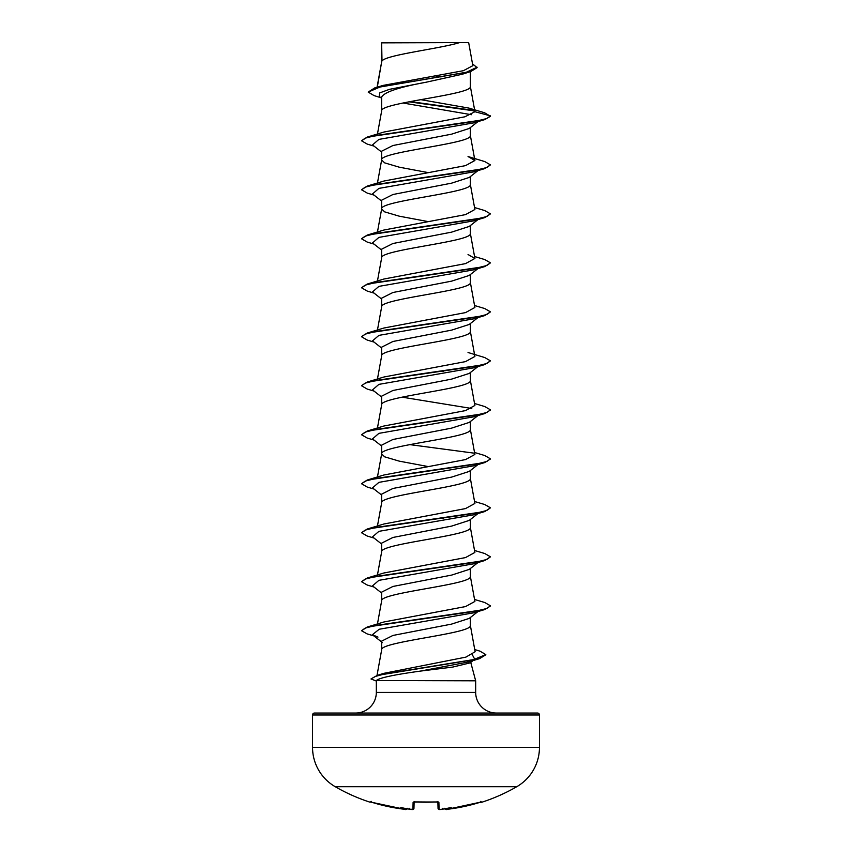 <?xml version="1.0" encoding="UTF-8"?>
<svg xmlns="http://www.w3.org/2000/svg" width="852" height="852" viewBox="0 0 852 852"><rect width="100%" height="100%" fill="white"/><g stroke="black" fill="none" stroke-linecap="round" stroke-linejoin="round"><path stroke-width="1.28" d="M444.659 808.292L445.734 809.347L447.353 809.293A181.338 181.284 0 0 0 479.814 802.392L481.87 802.222A0.969 0.969 0 0 1 480.975 802.062M370.62 801.966A0.969 0.969 -154 0 1 370.279 801.913L370.13 802.222A181.529 181.529 0 0 1 335.23 786.705L516.77 786.705A45.38 45.38 0 0 0 539.454 747.406L539.454 714.977L312.546 714.977L312.546 747.406L539.454 747.406M335.23 786.705A45.38 45.38 0 0 1 312.546 747.406M481.87 802.222A181.529 181.529 0 0 0 516.77 786.705M439.44 809.4L438.045 808.356L437.875 801.998L438.045 808.356C438.887 809.506 439.77 809.847 440.697 809.357L439.142 809.336M539.454 714.977A1.938 1.938 0 0 0 537.527 713.039L314.473 713.039A1.938 1.938 0 0 0 312.546 714.977M496.301 713.039A20.629 20.629 0 0 1 475.672 692.41L376.328 692.41A20.629 20.629 0 0 1 355.699 713.039M473.052 660.577L470.07 662.899L452.742 667.063L420.249 671.12C393.858 674.763 379.247 677.894 376.403 680.503L475.672 680.812L475.672 692.41M470.741 662.377L475.672 680.812M469.569 660.95L467.397 660.95M376.328 680.812L376.328 692.41M477.961 611.555L469.228 618.403L451.624 624.09L392.921 635.454L381.643 641.141L381.643 649.799M470.357 617.519L470.357 625.421C473.094 633.59 378.906 641.748 381.643 649.916L376.999 675.466M381.994 42.856L459.569 42.6C439.824 48.734 385.69 54.879 381.994 61.014L381.643 42.856L381.643 61.866M377.298 87.149L381.643 61.994M380.823 97.682L374.071 95.605L368.202 92.091L380.173 86.936L470.805 71.504L462.253 74.241L426 82.25C399.024 87.192 384.241 92.133 381.643 97.064L381.643 110.984C378.906 102.826 473.094 94.657 470.357 86.489L470.357 71.643M377.457 134.03L381.643 110.984M477.961 121.612L469.228 128.46L451.645 134.147L392.921 145.522L381.643 151.198L381.643 159.984L384.646 162.86L399.268 167.184L428.183 172.615M470.357 127.576L470.357 135.489C473.094 143.647 378.906 151.816 381.643 159.984L377.457 183.02M469.228 177.45L451.656 183.137L392.921 194.512L381.643 200.199L381.643 208.974L384.646 211.86L399.268 216.184L428.183 221.605M470.357 176.577L470.357 184.479C473.094 192.648 378.906 200.806 381.643 208.974L377.457 232.021M469.207 226.451L451.603 232.138L392.932 243.502L381.643 249.189L381.643 257.847M470.357 225.567L470.357 233.469C473.094 241.638 378.906 249.806 381.643 257.964M477.961 268.593L469.228 275.441L451.656 281.128L392.921 292.502L381.643 298.179L381.643 306.837M470.357 274.568L470.357 282.47C473.094 290.628 378.906 298.796 381.643 306.965M477.961 317.594L469.228 324.442L451.645 330.118L392.921 341.492L381.643 347.179L381.643 355.955C378.906 347.786 473.094 339.628 470.357 331.46L470.357 323.558M377.457 379.002L381.643 355.955M469.207 373.432L451.613 379.119L392.932 390.482L381.643 396.169L381.643 404.828M470.357 372.548L470.357 380.45C473.094 388.618 378.906 396.787 381.643 404.945M477.961 415.584L469.228 422.422L451.666 428.109L392.921 439.483L381.643 445.17L381.643 453.946L384.646 456.821L399.268 461.145L428.183 466.577M470.357 421.548L470.357 429.451C473.094 437.608 378.906 445.777 381.643 453.946L377.457 476.992M477.961 464.574L469.228 471.422L451.635 477.099L392.91 488.473L381.643 494.16L381.643 502.818M470.357 470.538L470.357 478.441C473.094 486.609 378.906 494.767 381.643 502.936M469.207 520.412L451.624 526.099L392.932 537.463L381.643 543.15L381.643 551.808M470.357 519.528L470.357 527.431C473.094 535.599 378.906 543.768 381.643 551.926M477.961 562.565L469.228 569.402L451.656 575.089L392.921 586.464L381.643 592.151L381.643 600.798M470.357 568.529L470.357 576.431C473.094 584.589 378.906 592.758 381.643 600.926M435.638 75.956L441.017 76.936M442.209 371.121L443.498 371.365M442.209 518.101L443.498 518.346M368.202 92.091L374.667 87.937L383.102 85.402L463.392 70.695L472.849 65.679L468.675 42.6L459.569 42.6M471.39 114.7L402.932 103.007M381.643 98.331L379.257 96.436L379.736 92.889L389.449 89.343L426 82.25M474.628 110.92L408.939 101.814M470.805 71.504L477.099 67.627L472.53 63.879M381.643 152.082L372.516 144.925L378.895 139.398L473.978 122.816L484.756 119.599L490.464 116.298L484.564 112.762L468.898 108.097L420.803 99.652M474.149 110.43L410.195 101.58M374.667 87.937L466.001 72.399L477.099 67.223M474.915 111.719L464.915 116.799L383.975 132.028L367.244 137.076L476.151 121.186L486.78 118.534L490.464 115.883L474.915 111.719L468.898 108.097M384.071 673.293L465.884 657.126L475.128 651.727L470.325 625.176M474.543 599.467L484.756 602.513L490.464 605.825L486.78 608.477L476.151 611.118L367.244 627.019L383.954 621.971L465.565 606.56L474.883 601.437M474.543 550.477L484.756 553.523L490.464 556.835L486.78 559.476L476.151 562.128L367.244 578.018L383.964 572.97L465.522 557.581L474.883 552.437L470.325 527.186M474.543 501.487L484.756 504.533L490.464 507.835L486.78 510.486L476.151 513.138L367.244 529.028L383.964 523.98L465.522 508.58L474.894 503.447L470.325 478.196M474.543 452.487L484.756 455.532L490.464 458.845L486.78 461.496L476.14 464.138L367.244 480.038L383.964 474.99L465.543 459.579L474.883 454.457L470.325 429.195M474.543 403.497L484.756 406.542L490.464 409.844L486.78 412.496L476.151 415.148L367.244 431.037L383.954 426L465.543 410.589L474.883 405.456L470.325 380.205M383.954 376.999L465.512 361.61L474.894 356.466L470.325 331.215M474.543 305.506L484.756 308.552L490.464 311.864L486.78 314.516L476.151 317.157L367.244 333.047L383.954 328.009L465.543 312.599L474.894 307.476L470.325 282.214M474.543 256.516L484.756 259.562L490.464 262.863L486.78 265.515L476.151 268.167L367.244 284.057L383.964 279.009L465.543 263.609L474.894 258.475L468.036 254.514M474.543 207.526L484.756 210.572L490.464 213.873L486.78 216.525L476.14 219.177L367.244 235.067L383.964 230.019L465.522 214.619L474.894 209.485L470.325 184.234M367.244 186.066L383.964 181.029L465.533 165.629L474.905 160.495L468.036 156.534L484.756 161.571L490.464 164.883L486.78 167.525L476.151 170.176L367.244 186.066L361.536 189.783L367.244 193.095L374.039 195.108M490.464 164.883L484.756 168.6L473.978 171.816L378.895 188.388L372.516 193.915L381.643 201.072M490.464 213.873L484.756 217.59L473.978 220.806L378.895 237.388L372.516 242.916L381.643 250.062M490.464 262.863L484.756 266.58L473.978 269.796L378.895 286.378L372.516 291.906L381.643 299.063M479.346 316.507L478.313 317.136M490.464 311.864L484.756 315.57L473.978 318.797L378.895 335.379L372.516 340.896L381.643 348.053M468.025 352.494L484.756 357.552L490.464 360.854L484.756 364.571L473.978 367.787L378.895 384.369L372.516 389.897L381.643 397.043M402.048 397.149L471.774 408.502M479.346 414.498L478.313 415.126M490.443 410.057L484.756 413.561L473.978 416.777L378.895 433.359L372.516 438.887L381.643 446.043M490.443 459.047L484.756 462.561L473.978 465.778L378.895 482.36L372.516 487.887L381.643 495.033M490.464 507.835L484.756 511.551L473.978 514.768L378.895 531.35L372.516 536.877L381.643 544.023M490.464 556.835L484.756 560.541L473.978 563.758L378.895 580.34L372.516 585.867L381.643 593.024M490.443 606.028L484.756 609.542L473.978 612.758L379.225 629.245L372.367 634.74L377.968 637.104M472.338 654.773L474.734 659.256L473.158 660.215M485.789 654.815L479.58 658.628L468.653 661.919L420.249 671.12M484.756 119.599L375.849 135.489L365.22 138.141L361.536 140.793L367.244 144.095L374.039 146.118M484.756 168.6L375.849 184.49L365.22 187.142L361.536 189.783M484.756 217.59L375.849 233.48L365.22 236.132L361.536 238.784L367.244 242.085L374.039 244.098M484.756 266.58L375.849 282.481L365.22 285.122L361.536 287.774L367.244 291.075L374.039 293.099M484.756 315.57L375.849 331.471L365.22 334.122L361.536 336.764L367.244 340.076L374.039 342.089M484.756 364.571L375.849 380.461L365.22 383.112L361.536 385.764L367.244 389.066L374.039 391.079M484.756 413.561L375.849 429.461L365.22 432.102L361.536 434.754L367.244 438.056L374.039 440.079M484.756 462.561L375.849 478.451L365.22 481.103L361.536 483.744L367.244 487.056L374.039 489.069M484.756 511.551L375.849 527.441L365.22 530.093L361.536 532.745L367.244 536.046L374.039 538.059M484.756 560.541L375.849 576.442L365.22 579.083L361.536 581.735L367.244 585.036L374.039 587.06M484.756 609.542L375.849 625.432L365.22 628.084L361.536 630.725L367.116 633.899L373.815 635.858M479.58 658.628L384.966 673.879L375.359 676.424L370.993 678.969L376.328 681.036M367.244 137.076L361.536 140.793M367.244 235.067L361.536 238.784M367.244 284.057L361.536 287.774M367.244 333.047L361.557 336.561M490.464 360.854L486.78 363.506L476.151 366.158L367.244 382.047L361.557 385.551M367.244 431.037L361.536 434.754M409.791 444.616L473.968 453.136M367.244 480.038L361.536 483.744M367.244 529.028L361.536 532.745M367.244 578.018L361.536 581.735M367.244 627.019L361.536 630.725M474.745 649.565L479.995 651.162L485.81 654.613L473.169 659.81L377.255 675.391L370.993 678.969M387.948 42.6L381.643 42.856M370.279 801.913L372.186 802.392A181.338 181.284 -0 0 0 404.647 809.293L406.266 809.347L407.341 808.292M414.125 801.998L413.955 808.356C413.113 809.506 412.23 809.847 411.303 809.357L411.303 809.347A181.487 180.805 0 0 1 409.418 809.187L409.269 808.292L409.418 809.187A132.156 69.491 -146.2 0 1 400.781 807.494A132.156 62.569 143.3 0 0 406.276 809.187M411.303 809.357L409.556 809.208L412.922 809.293L413.103 802.392L415.041 801.913A179.729 161.539 0 0 0 436.959 801.913L438.897 802.392L439.078 809.293A0.969 0.959 -1.5 0 1 438.045 808.356L437.875 801.998M445.724 809.187A132.156 62.569 -143.3 0 0 451.219 807.494A132.156 69.491 146.2 0 1 442.582 809.187L442.731 808.292L442.582 809.187A181.487 180.805 0 0 1 440.697 809.347L442.444 809.208L440.697 809.357M438.003 801.956A0.969 0.927 -1.5 0 0 438.897 802.392M437.864 801.498L438.162 802.073L436.959 801.913M445.734 809.347A0.969 0.959 175 0 1 444.765 808.814A0.969 0.959 -5 0 0 445.734 809.347M438.162 802.073L415.041 801.913M481.444 801.956L447.353 809.293C446.533 809.826 445.639 809.549 444.669 808.473C445.447 809.549 446.341 809.826 447.353 809.293L479.814 802.392L481.444 801.956L480.56 801.423M413.997 801.956A0.969 0.927 -178.5 0 1 413.103 802.392M413.923 808.601L413.955 808.356A0.969 0.959 -178.5 0 1 412.922 809.293M407.235 808.825L407.235 808.814A0.969 0.959 -175 0 1 406.266 809.347M407.331 808.473C406.553 809.549 405.658 809.826 404.647 809.293L372.186 802.392L370.556 801.956L371.44 801.423M377.457 623.973L381.675 600.681M474.905 601.427L470.325 576.176M377.457 574.972L381.675 551.681M377.457 525.982L381.675 502.691M377.457 427.992L381.675 404.7M377.457 330.012L381.675 306.72M377.457 281.011L381.675 257.719M474.905 258.475L470.325 233.224M474.905 160.495L470.325 135.234M474.905 111.516L470.325 86.244M377.063 87.224L381.675 61.749M477.961 170.613L469.228 177.461M477.961 219.603L469.218 226.462M477.961 366.584L469.218 373.442M477.961 513.564L469.218 520.423M372.367 634.74L382.452 642.6M384.06 673.272L377.255 675.391M383.964 376.999L367.244 382.047M436.959 801.966L413.838 802.073L414.136 801.498M370.13 802.222L371.302 801.721M372.186 802.392L404.647 809.293M404.956 809.325L405.818 809.389M412.496 809.4L411.42 809.368"/></g></svg>
